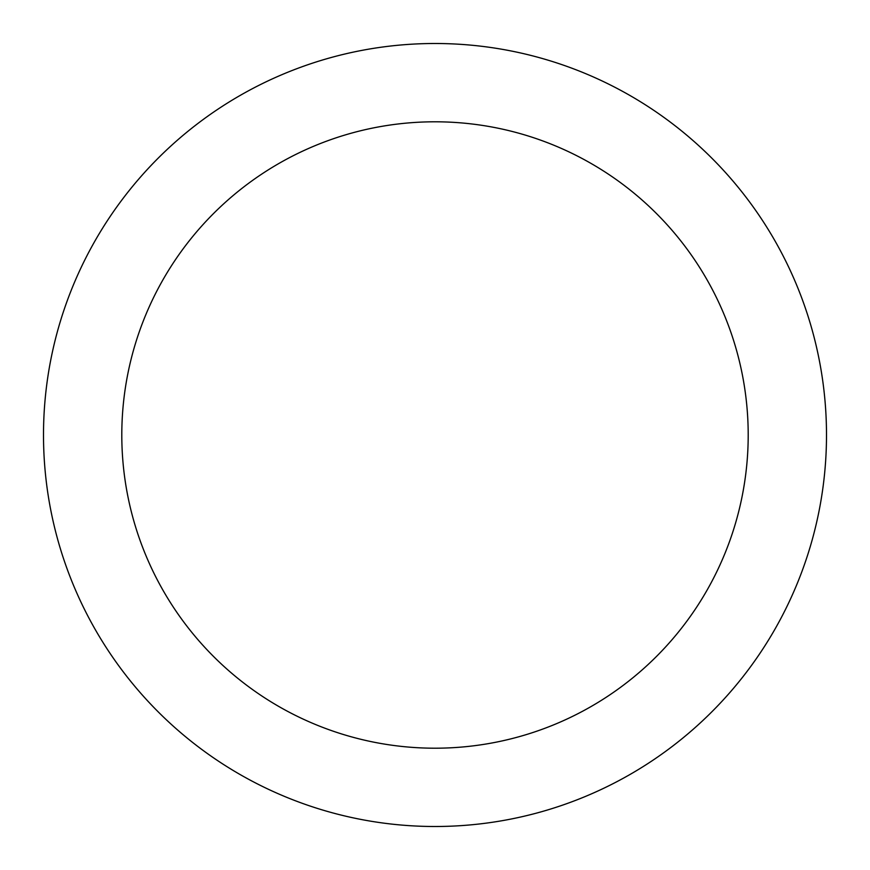 <?xml version="1.0" encoding="UTF-8"?>
<svg xmlns="http://www.w3.org/2000/svg" width="870" height="870" viewBox="0 0 870 870"><rect width="100%" height="100%" fill="white"/><g stroke="black" fill="none" stroke-linecap="round" stroke-linejoin="round"><path stroke-width="1.3" d="M435 43.5A391.5 391.5 0 0 1 826.5 435A391.5 391.5 0 0 1 435 826.5A391.5 391.5 0 0 1 43.5 435A391.5 391.5 0 0 1 435 43.5M435 748.2A313.2 313.2 0 0 1 121.8 435A313.2 313.2 0 0 1 435 121.8A313.2 313.2 0 0 1 748.2 435A313.2 313.2 0 0 1 435 748.2"/></g></svg>
